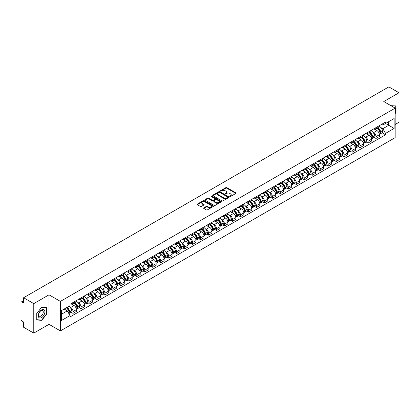 <?xml version="1.0" encoding="UTF-8"?>
<svg xmlns="http://www.w3.org/2000/svg" width="420" height="420" viewBox="0 0 420 420"><rect width="100%" height="100%" fill="white"/><g stroke="black" fill="none" stroke-linecap="round" stroke-linejoin="round"><path stroke-width="0.63" d="M229.845 196.508A0.499 0.289 0 0 0 230.548 196.508L235.877 193.431A0.709 0.41 0 0 0 236.087 193.142A0.709 0.41 0 0 0 235.877 192.853L226.847 187.64A0.709 0.41 0 0 0 225.845 187.64L220.516 190.717A0.499 0.289 0 0 0 221.214 191.121L221.907 190.722A2.268 1.312 0 0 1 225.115 190.722L225.871 191.158A2.268 1.312 0 0 1 226.532 192.087A2.268 1.312 0 0 1 225.871 193.011L225.178 193.41A0.499 0.289 0 0 0 225.881 193.814L226.569 193.415A2.268 1.312 0 0 1 229.782 193.415L230.533 193.851A2.268 1.312 0 0 1 231.2 194.78A2.268 1.312 0 0 1 230.533 195.704L229.845 196.103A0.499 0.289 0 0 0 229.845 196.508L229.845 196.103M203.821 207.853A0.709 0.41 0 0 0 203.611 208.147A0.709 0.41 0 0 0 203.821 208.435L206.357 209.895A0.709 0.41 0 0 0 207.359 209.895L213.276 206.477A0.709 0.41 0 0 0 213.486 206.189A0.709 0.41 0 0 0 213.276 205.9L204.246 200.686A0.709 0.41 0 0 0 203.243 200.686L197.327 204.104A0.709 0.41 0 0 0 197.117 204.393A0.709 0.41 0 0 0 197.327 204.682L200.382 206.451A0.709 0.41 0 0 0 201.39 206.451L203.921 204.986A0.709 0.41 0 0 0 204.131 204.697A0.709 0.41 0 0 0 203.921 204.409L202.403 203.532A1.895 1.097 0 0 1 201.847 202.755A1.895 1.097 0 0 1 203.018 201.747A1.895 1.097 0 0 1 205.086 201.983L211.034 205.417A1.895 1.097 0 0 1 211.585 206.189A1.895 1.097 0 0 1 210.415 207.202A1.895 1.097 0 0 1 208.346 206.966L207.359 206.393A0.709 0.41 0 0 0 206.357 206.393L203.821 207.853L203.821 208.435M60.407 301.397L49.009 294.819L33.779 303.613L23.604 297.738L388.831 86.882L399 92.752L383.77 101.546L395.168 108.124L60.407 301.397L60.407 330.907L395.168 137.634L395.168 108.124M221.954 200.891A0.709 0.41 0 0 0 222.957 200.891L228.879 197.474A0.709 0.41 0 0 0 229.089 197.185A0.709 0.41 0 0 0 228.879 196.891L219.849 191.678A0.709 0.41 0 0 0 218.846 191.678L212.924 195.095A0.709 0.41 0 0 0 212.72 195.384A0.709 0.41 0 0 0 212.924 195.678L221.954 200.891M211.391 196.618A0.499 0.289 0 0 1 211.895 196.686L211.895 196.098L221.078 201.395A0.709 0.41 0 0 1 221.288 201.684A0.709 0.41 0 0 1 221.078 201.978L215.161 205.396A0.709 0.41 0 0 1 214.153 205.396L205.123 200.177L205.123 199.6A0.709 0.41 0 0 0 204.918 199.889A0.709 0.41 0 0 0 205.123 200.177M205.123 199.6L207.659 198.14A0.709 0.41 0 0 1 208.661 198.14L212.326 200.251A0.709 0.41 0 0 0 213.328 200.251L215.009 199.28A0.709 0.41 0 0 0 215.213 198.991A0.709 0.41 0 0 0 215.009 198.702L211.197 196.502A0.499 0.289 0 0 1 211.895 196.098M33.779 303.613L33.779 333.118L23.604 327.248L23.604 322.024L22.024 321.111A1.444 0.835 -120 0 1 21 319.342L21 302.636A1.444 0.835 -120 0 1 21.299 301.975L23.604 300.647M395.168 124.472L399 122.262L399 92.752M33.779 333.118L49.009 324.324L60.407 330.907M23.604 297.738L23.604 302.962L22.024 302.048A1.444 0.835 -120 0 0 21.299 301.975M376 127.601A3.323 1.922 60 0 1 375.312 129.092L378.688 127.145A3.323 1.922 -120 0 0 379.376 125.654M372.797 132.095L373.648 132.589A3.323 1.922 60 0 1 376 136.657L379.376 134.71A3.323 1.922 -120 0 0 377.024 130.641L374.608 129.245M379.376 134.71L379.376 136.511L376 138.458L374.173 137.403M375.312 129.092A3.323 1.922 60 0 1 373.674 128.945M376 136.657L376 138.458M368.03 132.206A3.323 1.922 60 0 1 367.337 133.697L370.713 131.749A3.323 1.922 -120 0 0 371.401 130.258M366.198 142.007L368.03 143.062L371.401 141.115L371.401 139.314A3.323 1.922 -120 0 0 369.049 135.245L366.634 133.849M367.337 133.697A3.323 1.922 60 0 1 365.705 133.544M364.828 136.7L365.678 137.193A3.323 1.922 60 0 1 368.03 141.262L368.03 143.062M360.056 136.804A3.323 1.922 60 0 1 359.368 138.301L362.738 136.353A3.323 1.922 -120 0 0 363.426 134.862M358.229 146.612L360.056 147.667L363.426 145.719L363.426 143.918A3.323 1.922 -120 0 0 361.079 139.844L358.664 138.453M359.368 138.301A3.323 1.922 60 0 1 357.73 138.149M356.853 141.304L357.704 141.792A3.323 1.922 60 0 1 360.056 145.866L360.056 147.667M352.081 141.409A3.323 1.922 60 0 1 351.393 142.905L354.769 140.957A3.323 1.922 -120 0 0 355.457 139.461M350.254 151.21L352.081 152.271L355.457 150.323L355.457 148.523A3.323 1.922 -120 0 0 353.105 144.448L350.69 143.057M351.393 142.905A3.323 1.922 60 0 1 349.755 142.753M348.878 145.908L349.729 146.396A3.323 1.922 60 0 1 352.081 150.47L352.081 152.271M344.111 146.013A3.323 1.922 60 0 1 343.418 147.504L346.794 145.556A3.323 1.922 -120 0 0 347.482 144.065M342.279 155.815L344.111 156.87L347.482 154.922L347.482 153.127A3.323 1.922 -120 0 0 345.13 149.053L342.715 147.656M343.418 147.504A3.323 1.922 60 0 1 341.786 147.357M340.909 150.507L341.759 151.001A3.323 1.922 60 0 1 344.111 155.075L344.111 156.87M336.137 150.617A3.323 1.922 60 0 1 335.449 152.108L338.819 150.16A3.323 1.922 -120 0 0 339.507 148.669M334.31 160.419L336.137 161.474L339.507 159.527L339.507 157.726A3.323 1.922 -120 0 0 337.16 153.657L334.745 152.261M335.449 152.108A3.323 1.922 60 0 1 333.811 151.961M332.934 155.111L333.784 155.605A3.323 1.922 60 0 1 336.137 159.673L336.137 161.474M328.162 155.222A3.323 1.922 60 0 1 327.474 156.713L330.85 154.765A3.323 1.922 -120 0 0 331.538 153.274M326.335 165.023L328.162 166.078L331.538 164.131L331.538 162.33A3.323 1.922 -120 0 0 329.185 158.261L326.77 156.865M327.474 156.713A3.323 1.922 60 0 1 325.836 156.56M324.959 159.716L325.81 160.209A3.323 1.922 60 0 1 328.162 164.278L328.162 166.078M320.192 159.821A3.323 1.922 60 0 1 319.499 161.317L322.875 159.369A3.323 1.922 -120 0 0 323.563 157.873M318.36 169.628L320.192 170.683L323.563 168.735L323.563 166.934A3.323 1.922 -120 0 0 321.211 162.86L318.796 161.469M319.499 161.317A3.323 1.922 60 0 1 317.867 161.165M316.99 164.32L317.84 164.808A3.323 1.922 60 0 1 320.192 168.882L320.192 170.683M312.218 164.425A3.323 1.922 60 0 1 311.53 165.921L314.9 163.973A3.323 1.922 -120 0 0 315.588 162.477M310.391 174.227L312.218 175.287L315.588 173.339L315.588 171.538A3.323 1.922 -120 0 0 313.241 167.465L310.826 166.073M311.53 165.921A3.323 1.922 60 0 1 309.892 165.769M309.015 168.924L309.866 169.412A3.323 1.922 60 0 1 312.218 173.486L312.218 175.287M304.243 169.029A3.323 1.922 60 0 1 303.555 170.52L306.931 168.572A3.323 1.922 -120 0 0 307.619 167.081M302.416 178.831L304.243 179.886L307.619 177.938L307.619 176.143A3.323 1.922 -120 0 0 305.267 172.069L302.852 170.672M303.555 170.52A3.323 1.922 60 0 1 301.917 170.373M301.046 173.523L301.896 174.017A3.323 1.922 60 0 1 304.243 178.091L304.243 179.886M296.273 173.633A3.323 1.922 60 0 1 295.586 175.124L298.956 173.177A3.323 1.922 -120 0 0 299.644 171.685M294.441 183.435L296.273 184.49L299.644 182.542L299.644 180.742A3.323 1.922 -120 0 0 297.292 176.673L294.877 175.277M295.586 175.124A3.323 1.922 60 0 1 293.947 174.977M293.071 178.127L293.921 178.621A3.323 1.922 60 0 1 296.273 182.69L296.273 184.49M288.298 178.238A3.323 1.922 60 0 1 287.611 179.728L290.981 177.781A3.323 1.922 -120 0 0 291.669 176.29M286.471 188.039L288.298 189.095L291.674 187.147L291.674 185.346A3.323 1.922 -120 0 0 289.322 181.277L286.907 179.881M287.611 179.728A3.323 1.922 60 0 1 285.973 179.576M285.096 182.732L285.947 183.22A3.323 1.922 60 0 1 288.298 187.294L288.298 189.095M280.324 182.837A3.323 1.922 60 0 1 279.636 184.333L283.012 182.385A3.323 1.922 -120 0 0 283.7 180.889M278.497 192.644L280.324 193.699L283.7 191.751L283.7 189.95A3.323 1.922 -120 0 0 281.348 185.876L278.933 184.485M279.636 184.333A3.323 1.922 60 0 1 277.998 184.18M277.127 187.336L277.977 187.824A3.323 1.922 60 0 1 280.324 191.898L280.324 193.699M272.354 187.441A3.323 1.922 60 0 1 271.667 188.932L275.037 186.984A3.323 1.922 -120 0 0 275.725 185.493M270.522 197.243L272.354 198.303L275.725 196.355L275.725 194.554A3.323 1.922 -120 0 0 273.373 190.481L270.963 189.089M271.667 188.932A3.323 1.922 60 0 1 270.029 188.785M269.152 191.935L270.002 192.428A3.323 1.922 60 0 1 272.354 196.502L272.354 198.303M264.38 192.045A3.323 1.922 60 0 1 263.692 193.536L267.062 191.588A3.323 1.922 -120 0 0 267.755 190.097M262.553 201.847L264.38 202.902L267.755 200.954L267.755 199.154A3.323 1.922 -120 0 0 265.403 195.085L262.988 193.688M263.692 193.536A3.323 1.922 60 0 1 262.054 193.389M261.177 196.539L262.028 197.033A3.323 1.922 60 0 1 264.38 201.101L264.38 202.902M256.405 196.649A3.323 1.922 60 0 1 255.717 198.14L259.093 196.192A3.323 1.922 -120 0 0 259.781 194.702M254.578 206.451L256.405 207.506L259.781 205.559L259.781 203.758A3.323 1.922 -120 0 0 257.428 199.689L255.014 198.292M255.717 198.14A3.323 1.922 60 0 1 254.079 197.988M253.208 201.143L254.058 201.637A3.323 1.922 60 0 1 256.405 205.706L256.405 207.506M248.435 201.254A3.323 1.922 60 0 1 247.748 202.745L251.118 200.797A3.323 1.922 -120 0 0 251.806 199.306M246.603 211.055L248.435 212.111L251.806 210.163L251.806 208.362A3.323 1.922 -120 0 0 249.454 204.288L247.044 202.897M247.748 202.745A3.323 1.922 60 0 1 246.109 202.592M245.233 205.748L246.083 206.236A3.323 1.922 60 0 1 248.435 210.31L248.435 212.111M240.46 205.853A3.323 1.922 60 0 1 239.773 207.349L243.143 205.401A3.323 1.922 -120 0 0 243.836 203.905M238.634 215.66L240.46 216.715L243.836 214.767L243.836 212.966A3.323 1.922 -120 0 0 241.484 208.892L239.069 207.501M239.773 207.349A3.323 1.922 60 0 1 238.135 207.197M237.258 210.352L238.109 210.84A3.323 1.922 60 0 1 240.46 214.914L240.46 216.715M232.486 210.457A3.323 1.922 60 0 1 231.798 211.948L235.174 210A3.323 1.922 -120 0 0 235.862 208.509M230.659 220.259L232.486 221.314L235.862 219.371L235.862 217.571A3.323 1.922 -120 0 0 233.51 213.497L231.095 212.105M231.798 211.948A3.323 1.922 60 0 1 230.16 211.801M229.289 214.951L230.139 215.444A3.323 1.922 60 0 1 232.486 219.518L232.486 221.314M224.516 215.061A3.323 1.922 60 0 1 223.828 216.552L227.199 214.604A3.323 1.922 -120 0 0 227.887 213.113M222.684 224.863L224.516 225.918L227.887 223.97L227.887 222.169A3.323 1.922 -120 0 0 225.535 218.101L223.125 216.704M223.828 216.552A3.323 1.922 60 0 1 222.191 216.405M221.314 219.555L222.164 220.048A3.323 1.922 60 0 1 224.516 224.117L224.516 225.918M216.541 219.665A3.323 1.922 60 0 1 215.854 221.156L219.224 219.209A3.323 1.922 -120 0 0 219.917 217.718M214.715 229.467L216.541 230.522L219.917 228.575L219.917 226.774A3.323 1.922 -120 0 0 217.565 222.705L215.15 221.309M215.854 221.156A3.323 1.922 60 0 1 214.216 221.004M213.339 224.159L214.19 224.653A3.323 1.922 60 0 1 216.541 228.722L216.541 230.522M208.567 224.264A3.323 1.922 60 0 1 207.879 225.761L211.255 223.813A3.323 1.922 -120 0 0 211.942 222.322M206.74 234.071L208.567 235.127L211.942 233.179L211.942 231.378A3.323 1.922 -120 0 0 209.591 227.304L207.175 225.913M207.879 225.761A3.323 1.922 60 0 1 206.241 225.608M205.37 228.764L206.22 229.252A3.323 1.922 60 0 1 208.567 233.326L208.567 235.127M200.597 228.869A3.323 1.922 60 0 1 199.909 230.365L203.28 228.417A3.323 1.922 -120 0 0 203.968 226.921M198.765 238.67L200.597 239.731L203.968 237.783L203.968 235.982A3.323 1.922 -120 0 0 201.616 231.908L199.206 230.517M199.909 230.365A3.323 1.922 60 0 1 198.272 230.213M197.395 233.368L198.245 233.856A3.323 1.922 60 0 1 200.597 237.93L200.597 239.731M192.623 233.473A3.323 1.922 60 0 1 191.935 234.964L195.305 233.016A3.323 1.922 -120 0 0 195.998 231.525M190.796 243.275L192.623 244.33L195.998 242.382L195.998 240.587A3.323 1.922 -120 0 0 193.646 236.513L191.231 235.116M191.935 234.964A3.323 1.922 60 0 1 190.297 234.817M189.42 237.967L190.271 238.46A3.323 1.922 60 0 1 192.623 242.534L192.623 244.33M184.648 238.077A3.323 1.922 60 0 1 183.96 239.568L187.336 237.62A3.323 1.922 -120 0 0 188.024 236.129M182.821 247.879L184.648 248.934L188.024 246.986L188.024 245.185A3.323 1.922 -120 0 0 185.672 241.117L183.257 239.72M183.96 239.568A3.323 1.922 60 0 1 182.327 239.421M181.451 242.571L182.301 243.065A3.323 1.922 60 0 1 184.648 247.133L184.648 248.934M176.678 242.681A3.323 1.922 60 0 1 175.991 244.172L179.361 242.225A3.323 1.922 -120 0 0 180.049 240.734M174.846 252.483L176.678 253.538L180.049 251.591L180.049 249.79A3.323 1.922 -120 0 0 177.697 245.721L175.287 244.325M175.991 244.172A3.323 1.922 60 0 1 174.353 244.02M173.476 247.175L174.326 247.669A3.323 1.922 60 0 1 176.678 251.738L176.678 253.538M168.703 247.28A3.323 1.922 60 0 1 168.016 248.777L171.386 246.829A3.323 1.922 -120 0 0 172.079 245.333M166.877 257.087L168.703 258.142L172.079 256.195L172.079 254.394A3.323 1.922 -120 0 0 169.727 250.32L167.312 248.929M168.016 248.777A3.323 1.922 60 0 1 166.378 248.624M165.501 251.78L166.352 252.268A3.323 1.922 60 0 1 168.703 256.342L168.703 258.142M160.729 251.885A3.323 1.922 60 0 1 160.041 253.381L163.417 251.433A3.323 1.922 -120 0 0 164.105 249.937M158.902 261.686L160.729 262.747L164.105 260.799L164.105 258.998A3.323 1.922 -120 0 0 161.753 254.924L159.338 253.533M160.041 253.381A3.323 1.922 60 0 1 158.408 253.228M157.531 256.384L158.382 256.872A3.323 1.922 60 0 1 160.729 260.946L160.729 262.747M152.759 256.489A3.323 1.922 60 0 1 152.072 257.98L155.442 256.032A3.323 1.922 -120 0 0 156.13 254.541M150.927 266.291L152.759 267.346L156.13 265.398L156.13 263.603A3.323 1.922 -120 0 0 153.783 259.529L151.368 258.132M152.072 257.98A3.323 1.922 60 0 1 150.434 257.833M149.557 260.983L150.407 261.476A3.323 1.922 60 0 1 152.759 265.55L152.759 267.346M144.784 261.093A3.323 1.922 60 0 1 144.097 262.584L147.467 260.636A3.323 1.922 -120 0 0 148.16 259.145M142.958 270.895L144.784 271.95L148.16 270.002L148.16 268.202A3.323 1.922 -120 0 0 145.808 264.133L143.393 262.736M144.097 262.584A3.323 1.922 60 0 1 142.459 262.437M141.582 265.587L142.433 266.081A3.323 1.922 60 0 1 144.784 270.149L144.784 271.95M136.81 265.697A3.323 1.922 60 0 1 136.122 267.188L139.498 265.24A3.323 1.922 -120 0 0 140.185 263.75M134.983 275.499L136.81 276.554L140.185 274.606L140.185 272.806A3.323 1.922 -120 0 0 137.834 268.737L135.418 267.341M136.122 267.188A3.323 1.922 60 0 1 134.489 267.036M133.613 270.191L134.463 270.68A3.323 1.922 60 0 1 136.81 274.754L136.81 276.554M128.84 270.296A3.323 1.922 60 0 1 128.153 271.793L131.523 269.845A3.323 1.922 -120 0 0 132.211 268.349M127.008 280.103L128.84 281.159L132.211 279.211L132.211 277.41A3.323 1.922 -120 0 0 129.864 273.336L127.449 271.945M128.153 271.793A3.323 1.922 60 0 1 126.514 271.64M125.638 274.796L126.488 275.284A3.323 1.922 60 0 1 128.84 279.358L128.84 281.159M120.866 274.901A3.323 1.922 60 0 1 120.178 276.392L123.554 274.449A3.323 1.922 -120 0 0 124.241 272.953M119.039 284.702L120.866 285.763L124.241 283.815L124.241 282.014A3.323 1.922 -120 0 0 121.889 277.94L119.474 276.549M120.178 276.392A3.323 1.922 60 0 1 118.54 276.244M117.663 279.4L118.514 279.888A3.323 1.922 60 0 1 120.866 283.962L120.866 285.763M112.891 279.505A3.323 1.922 60 0 1 112.203 280.996L115.579 279.048A3.323 1.922 -120 0 0 116.267 277.557M111.064 289.306L112.896 290.362L116.267 288.414L116.267 286.619A3.323 1.922 -120 0 0 113.915 282.544L111.499 281.148M112.203 280.996A3.323 1.922 60 0 1 110.57 280.849M109.694 283.999L110.544 284.492A3.323 1.922 60 0 1 112.896 288.561L112.896 290.362M104.921 284.109A3.323 1.922 60 0 1 104.234 285.6L107.604 283.652A3.323 1.922 -120 0 0 108.292 282.161M103.089 293.911L104.921 294.966L108.292 293.018L108.292 291.218A3.323 1.922 -120 0 0 105.945 287.149L103.53 285.752M104.234 285.6A3.323 1.922 60 0 1 102.596 285.448M101.719 288.603L102.569 289.096A3.323 1.922 60 0 1 104.921 293.165L104.921 294.966M96.947 288.713A3.323 1.922 60 0 1 96.259 290.204L99.635 288.256A3.323 1.922 -120 0 0 100.322 286.766M95.12 298.515L96.947 299.57L100.322 297.623L100.322 295.822A3.323 1.922 -120 0 0 97.97 291.748L95.555 290.356M96.259 290.204A3.323 1.922 60 0 1 94.621 290.052M93.744 293.207L94.595 293.695A3.323 1.922 60 0 1 96.947 297.769L96.947 299.57M88.977 293.312A3.323 1.922 60 0 1 88.284 294.808L91.66 292.861A3.323 1.922 -120 0 0 92.348 291.365M87.145 303.119L88.977 304.175L92.348 302.227L92.348 300.426A3.323 1.922 -120 0 0 89.995 296.352L87.581 294.961M88.284 294.808A3.323 1.922 60 0 1 86.651 294.656M85.775 297.812L86.625 298.3A3.323 1.922 60 0 1 88.977 302.374L88.977 304.175M81.002 297.917A3.323 1.922 60 0 1 80.314 299.407L83.685 297.46A3.323 1.922 -120 0 0 84.373 295.969M79.17 307.718L81.002 308.774L84.373 306.831L84.373 305.03A3.323 1.922 -120 0 0 82.026 300.956L79.611 299.565M80.314 299.407A3.323 1.922 60 0 1 78.677 299.26M77.8 302.411L78.65 302.904A3.323 1.922 60 0 1 81.002 306.978L81.002 308.774M73.028 302.521A3.323 1.922 60 0 1 72.34 304.012L75.716 302.064A3.323 1.922 -120 0 0 76.403 300.573M71.201 312.322L73.028 313.378L76.403 311.43L76.403 309.629A3.323 1.922 -120 0 0 74.051 305.56L71.636 304.164M72.34 304.012A3.323 1.922 60 0 1 70.702 303.865M69.825 307.015L70.675 307.508A3.323 1.922 60 0 1 73.028 311.577L73.028 313.378M381.649 124.341L382.851 125.034L394.144 118.514L388.726 121.642L388.726 125.302L382.851 128.693L380.772 127.491M61.425 314.265L67.305 310.873L70.014 315.562L61.425 320.518L61.425 310.606L70.014 305.65L70.014 304.258L385.56 122.084L385.56 123.47L394.144 128.425L385.56 133.387L382.851 128.693M394.144 118.514L394.144 128.425M70.014 315.562L70.014 316.948L385.56 134.773L385.56 133.387M395.168 113.568L396.013 112.518L396.013 105.945L390.936 105.683L395.756 106.076L395.756 112.45L395.168 113.18M49.009 294.819L49.009 324.324M36.766 319.93L41.701 320.366L46.63 314.233L46.63 307.655L41.701 307.214L36.766 313.352L36.766 319.93M67.305 310.873L64.134 309.041M382.142 132.799L385.56 134.773M41.176 320.066L41.701 320.366M230.044 196.581L230.533 196.297A2.268 1.312 0 0 0 231.2 195.368L231.2 194.78M226.532 192.087L226.532 192.675A2.268 1.312 0 0 1 225.871 193.599L225.377 193.888M235.867 193.436L226.847 188.228A0.709 0.41 0 0 0 225.845 188.228L220.71 191.189M228.879 196.891L228.879 197.474L219.849 192.271A0.709 0.41 0 0 0 218.846 192.271L212.935 195.683M227.624 197.384A0.499 0.289 0 0 0 227.624 196.98L219.697 192.402A0.499 0.289 0 0 0 218.999 192.402L218.269 192.822A2.268 1.312 0 0 0 217.602 193.751A2.268 1.312 0 0 0 218.269 194.675L223.687 197.804A2.268 1.312 0 0 0 226.9 197.804L227.624 197.384L227.624 197.978A0.499 0.289 0 0 0 227.771 197.773L227.771 197.185M217.602 193.751L217.602 194.339A2.268 1.312 0 0 0 218.269 195.269L218.269 194.675M227.624 197.978L226.9 198.398A2.268 1.312 0 0 1 223.687 198.398L218.269 195.269M205.133 200.188L207.659 198.728L207.659 198.14M215.213 198.991L215.213 199.584A0.709 0.41 0 0 1 215.009 199.873L213.328 200.844A0.709 0.41 0 0 1 212.326 200.844L208.661 198.728A0.709 0.41 0 0 0 207.659 198.728M211.895 196.686L221.067 201.983M216.122 202.445A1.895 1.097 0 0 0 218.19 202.681A1.895 1.097 0 0 0 219.366 201.673A1.895 1.097 0 0 0 218.809 200.897L216.715 199.689A0.709 0.41 0 0 0 215.712 199.689L214.032 200.66A0.709 0.41 0 0 0 213.822 200.949A0.709 0.41 0 0 0 214.032 201.238L216.122 202.445L216.122 203.039A1.895 1.097 0 0 0 218.19 203.275A1.895 1.097 0 0 0 219.366 202.262L219.366 201.673M213.822 200.949L213.822 201.537A0.709 0.41 0 0 0 214.032 201.826L214.032 201.238M216.122 203.039L214.032 201.826M211.585 206.189L211.585 206.782A1.895 1.097 0 0 1 210.415 207.79A1.895 1.097 0 0 1 208.346 207.553L207.359 206.981A0.709 0.41 0 0 0 206.357 206.981L203.831 208.441M201.847 202.755L201.847 203.348A1.895 1.097 0 0 0 202.403 204.12L202.403 203.532M203.921 204.409L203.921 204.986L202.403 204.12M213.266 206.483L204.246 201.275A0.709 0.41 0 0 0 203.243 201.275L197.332 204.687M377.255 127.969A4.552 2.63 60 0 1 377.281 127.985A4.552 2.63 60 0 1 380.273 132.069L380.3 132.163A0.887 0.509 60 0 1 380.163 132.862A0.887 0.509 60 0 1 380.142 132.872M377.055 128.084A5.492 3.171 60 0 1 380.074 132.62L380.1 132.715A1.827 1.055 60 0 1 379.817 134.148L379.36 134.41M380.126 133.744A1.827 1.055 -120 0 0 380.63 133.675A1.827 1.055 -120 0 0 380.919 132.242L380.893 132.148A5.492 3.171 -120 0 0 377.874 127.612M379.307 126.236A5.492 3.171 60 0 1 382.756 131.072L382.788 131.166A1.827 1.055 60 0 1 382.499 132.599L380.63 133.675M375.181 129.155A5.492 3.171 60 0 1 376.331 130.242M379.003 130.247L379.701 130.651M395.441 105.892L395.756 106.076M44.473 310.154A4.699 2.714 120 0 0 39.937 311.372A4.699 2.714 120 0 0 38.719 317.31A4.699 2.714 120 0 0 43.26 316.097A4.699 2.714 120 0 0 44.473 310.154M42.961 310.931A3.218 1.859 120 0 0 42.599 310.601A3.218 1.859 120 0 0 39.606 312.102A3.218 1.859 120 0 0 39.023 315.835A3.218 1.859 120 0 0 39.386 316.171A3.218 1.859 120 0 0 42.378 314.669A3.218 1.859 120 0 0 42.961 310.931M41.596 320.103L36.818 319.678L36.818 313.304L41.596 307.361L46.373 307.786L46.373 314.16L41.596 320.103M46.058 307.608L46.373 307.786M369.285 132.573A4.552 2.63 60 0 1 369.306 132.589A4.552 2.63 60 0 1 372.304 136.673L372.33 136.768A0.887 0.509 60 0 1 372.188 137.461A0.887 0.509 60 0 1 372.167 137.471M369.086 132.689A5.492 3.171 60 0 1 372.104 137.219L372.131 137.314A1.827 1.055 60 0 1 371.842 138.747L371.385 139.01M372.151 138.348A1.827 1.055 -120 0 0 372.661 138.275A1.827 1.055 -120 0 0 372.95 136.847L372.918 136.752A5.492 3.171 -120 0 0 369.899 132.216M371.332 130.84A5.492 3.171 60 0 1 374.787 135.671L374.813 135.765A1.827 1.055 60 0 1 374.524 137.198L372.661 138.275M367.211 133.76A5.492 3.171 60 0 1 368.356 134.841M371.028 134.852L371.726 135.256M361.31 137.177A4.552 2.63 60 0 1 361.331 137.193A4.552 2.63 60 0 1 364.329 141.278L364.355 141.372A0.887 0.509 60 0 1 364.214 142.065A0.887 0.509 60 0 1 364.198 142.076M361.111 137.293A5.492 3.171 60 0 1 364.13 141.823L364.156 141.918A1.827 1.055 60 0 1 363.867 143.351L363.416 143.614M364.182 142.947A1.827 1.055 -120 0 0 364.686 142.879A1.827 1.055 -120 0 0 364.975 141.446L364.949 141.351A5.492 3.171 -120 0 0 361.93 136.82M363.358 135.445A5.492 3.171 60 0 1 366.812 140.275L366.839 140.369A1.827 1.055 60 0 1 366.55 141.803L364.686 142.879M359.237 138.364A5.492 3.171 60 0 1 360.386 139.445M363.053 139.456L363.757 139.86M353.336 141.781A4.552 2.63 60 0 1 353.362 141.792A4.552 2.63 60 0 1 356.354 145.882L356.381 145.976A0.887 0.509 60 0 1 356.244 146.669A0.887 0.509 60 0 1 356.223 146.68M353.136 141.897A5.492 3.171 60 0 1 356.155 146.428L356.181 146.522A1.827 1.055 60 0 1 355.897 147.956L355.441 148.218M356.207 147.551A1.827 1.055 -120 0 0 356.711 147.483A1.827 1.055 -120 0 0 357 146.05L356.974 145.955A5.492 3.171 -120 0 0 353.955 141.424M355.388 140.044A5.492 3.171 60 0 1 358.838 144.879L358.869 144.974A1.827 1.055 60 0 1 358.58 146.407L356.711 147.483M351.262 142.968A5.492 3.171 60 0 1 352.411 144.049M355.084 144.055L355.782 144.459M345.366 146.386A4.552 2.63 60 0 1 345.387 146.396A4.552 2.63 60 0 1 348.385 150.481L348.411 150.575A0.887 0.509 60 0 1 348.269 151.274A0.887 0.509 60 0 1 348.248 151.284M345.167 146.501A5.492 3.171 60 0 1 348.185 151.032L348.212 151.127A1.827 1.055 60 0 1 347.923 152.56L347.466 152.822M348.233 152.155A1.827 1.055 -120 0 0 348.742 152.087A1.827 1.055 -120 0 0 349.031 150.654L348.999 150.559A5.492 3.171 -120 0 0 345.98 146.029M347.413 144.648A5.492 3.171 60 0 1 350.868 149.483L350.894 149.578A1.827 1.055 60 0 1 350.606 151.011L348.742 152.087M343.292 147.572A5.492 3.171 60 0 1 344.437 148.654M347.109 148.659L347.807 149.063M337.391 150.985A4.552 2.63 60 0 1 337.412 151.001A4.552 2.63 60 0 1 340.41 155.085L340.436 155.179A0.887 0.509 60 0 1 340.3 155.878A0.887 0.509 60 0 1 340.279 155.888M337.192 151.1A5.492 3.171 60 0 1 340.211 155.636L340.237 155.731A1.827 1.055 60 0 1 339.948 157.164L339.497 157.421M340.263 156.76A1.827 1.055 -120 0 0 340.767 156.691A1.827 1.055 -120 0 0 341.056 155.258L341.03 155.164A5.492 3.171 -120 0 0 338.011 150.628M339.439 149.252A5.492 3.171 60 0 1 342.893 154.088L342.919 154.182A1.827 1.055 60 0 1 342.631 155.61L340.767 156.691M335.318 152.171A5.492 3.171 60 0 1 336.467 153.258M339.134 153.263L339.838 153.667M329.417 155.589A4.552 2.63 60 0 1 329.443 155.605A4.552 2.63 60 0 1 332.435 159.689L332.462 159.784A0.887 0.509 60 0 1 332.325 160.477A0.887 0.509 60 0 1 332.304 160.487M329.217 155.704A5.492 3.171 60 0 1 332.236 160.235L332.262 160.33A1.827 1.055 60 0 1 331.979 161.763L331.522 162.026M332.288 161.359A1.827 1.055 -120 0 0 332.792 161.291A1.827 1.055 -120 0 0 333.081 159.857L333.055 159.763A5.492 3.171 -120 0 0 330.036 155.232M331.469 153.857A5.492 3.171 60 0 1 334.919 158.686L334.95 158.781A1.827 1.055 60 0 1 334.661 160.214L332.792 161.291M327.343 156.776A5.492 3.171 60 0 1 328.493 157.857M331.165 157.868L331.863 158.272M321.447 160.193A4.552 2.63 60 0 1 321.468 160.209A4.552 2.63 60 0 1 324.466 164.293L324.492 164.388A0.887 0.509 60 0 1 324.35 165.081A0.887 0.509 60 0 1 324.329 165.091M321.248 160.309A5.492 3.171 60 0 1 324.266 164.84L324.293 164.934A1.827 1.055 60 0 1 324.004 166.367L323.547 166.63M324.314 165.963A1.827 1.055 -120 0 0 324.823 165.895A1.827 1.055 -120 0 0 325.112 164.462L325.08 164.367A5.492 3.171 -120 0 0 322.061 159.836M323.494 158.461A5.492 3.171 60 0 1 326.949 163.291L326.975 163.385A1.827 1.055 60 0 1 326.687 164.819L324.823 165.895M319.373 161.38A5.492 3.171 60 0 1 320.518 162.461M323.19 162.472L323.888 162.876M313.472 164.797A4.552 2.63 60 0 1 313.493 164.808A4.552 2.63 60 0 1 316.491 168.898L316.517 168.992A0.887 0.509 60 0 1 316.381 169.685A0.887 0.509 60 0 1 316.36 169.696M313.273 164.913A5.492 3.171 60 0 1 316.292 169.444L316.318 169.538A1.827 1.055 60 0 1 316.029 170.972L315.578 171.234M316.344 170.567A1.827 1.055 -120 0 0 316.848 170.499A1.827 1.055 -120 0 0 317.137 169.066L317.111 168.971A5.492 3.171 -120 0 0 314.092 164.441M315.52 163.06A5.492 3.171 60 0 1 318.974 167.895L319 167.99A1.827 1.055 60 0 1 318.712 169.423L316.848 170.499M311.399 165.984A5.492 3.171 60 0 1 312.548 167.066M315.215 167.071L315.919 167.475M305.498 169.402A4.552 2.63 60 0 1 305.524 169.412A4.552 2.63 60 0 1 308.516 173.497L308.548 173.591A0.887 0.509 60 0 1 308.406 174.29A0.887 0.509 60 0 1 308.385 174.3M305.298 169.512A5.492 3.171 60 0 1 308.317 174.048L308.348 174.143A1.827 1.055 60 0 1 308.06 175.576L307.603 175.838M308.369 175.172A1.827 1.055 -120 0 0 308.873 175.103A1.827 1.055 -120 0 0 309.162 173.67L309.136 173.576A5.492 3.171 -120 0 0 306.117 169.045M307.55 167.664A5.492 3.171 60 0 1 311 172.499L311.031 172.594A1.827 1.055 60 0 1 310.742 174.027L308.873 175.103M303.429 170.583A5.492 3.171 60 0 1 304.574 171.67M307.246 171.675L307.944 172.079M297.528 174.001A4.552 2.63 60 0 1 297.549 174.017A4.552 2.63 60 0 1 300.547 178.101L300.573 178.196A0.887 0.509 60 0 1 300.431 178.894A0.887 0.509 60 0 1 300.41 178.904M297.329 174.116A5.492 3.171 60 0 1 300.347 178.652L300.373 178.747A1.827 1.055 60 0 1 300.085 180.18L299.633 180.437M300.394 179.776A1.827 1.055 -120 0 0 300.904 179.708A1.827 1.055 -120 0 0 301.193 178.274L301.161 178.18A5.492 3.171 -120 0 0 298.142 173.644M299.576 172.268A5.492 3.171 60 0 1 303.03 177.103L303.056 177.193A1.827 1.055 60 0 1 302.768 178.626L300.904 179.708M295.454 175.187A5.492 3.171 60 0 1 296.599 176.274M299.271 176.279L299.969 176.684M289.553 178.605A4.552 2.63 60 0 1 289.574 178.621A4.552 2.63 60 0 1 292.572 182.705L292.598 182.8A0.887 0.509 60 0 1 292.462 183.493A0.887 0.509 60 0 1 292.441 183.503M289.354 178.721A5.492 3.171 60 0 1 292.373 183.251L292.399 183.346A1.827 1.055 60 0 1 292.11 184.779L291.659 185.041M292.425 184.375A1.827 1.055 -120 0 0 292.929 184.306A1.827 1.055 -120 0 0 293.218 182.873L293.192 182.779A5.492 3.171 -120 0 0 290.173 178.248M291.601 176.873A5.492 3.171 60 0 1 295.055 181.703L295.082 181.797A1.827 1.055 60 0 1 294.793 183.23L292.929 184.306M287.48 179.791A5.492 3.171 60 0 1 288.629 180.873M291.296 180.884L292 181.288M281.579 183.209A4.552 2.63 60 0 1 281.605 183.22A4.552 2.63 60 0 1 284.597 187.309L284.629 187.404A0.887 0.509 60 0 1 284.487 188.097A0.887 0.509 60 0 1 284.466 188.108M281.379 183.325A5.492 3.171 60 0 1 284.398 187.856L284.429 187.95A1.827 1.055 60 0 1 284.141 189.383L283.684 189.646M284.45 188.979A1.827 1.055 -120 0 0 284.954 188.911A1.827 1.055 -120 0 0 285.243 187.478L285.217 187.383A5.492 3.171 -120 0 0 282.198 182.852M283.631 181.477A5.492 3.171 60 0 1 287.086 186.307L287.112 186.401A1.827 1.055 60 0 1 286.823 187.834L284.954 188.911M279.51 184.396A5.492 3.171 60 0 1 280.655 185.477M283.327 185.488L284.025 185.892M273.609 187.814A4.552 2.63 60 0 1 273.63 187.824A4.552 2.63 60 0 1 276.628 191.914L276.654 192.008A0.887 0.509 60 0 1 276.512 192.701A0.887 0.509 60 0 1 276.491 192.712M273.409 187.929A5.492 3.171 60 0 1 276.428 192.46L276.455 192.554A1.827 1.055 60 0 1 276.166 193.988L275.714 194.25M276.476 193.583A1.827 1.055 -120 0 0 276.985 193.515A1.827 1.055 -120 0 0 277.274 192.082L277.247 191.987A5.492 3.171 -120 0 0 274.229 187.457M275.656 186.076A5.492 3.171 60 0 1 279.111 190.911L279.137 191.006A1.827 1.055 60 0 1 278.849 192.439L276.985 193.515M271.535 189A5.492 3.171 60 0 1 272.68 190.082M275.352 190.087L276.056 190.491M265.634 192.418A4.552 2.63 60 0 1 265.655 192.428A4.552 2.63 60 0 1 268.653 196.513L268.679 196.607A0.887 0.509 60 0 1 268.543 197.305A0.887 0.509 60 0 1 268.522 197.316M265.435 192.528A5.492 3.171 60 0 1 268.454 197.064L268.48 197.159A1.827 1.055 60 0 1 268.191 198.592L267.74 198.854M268.506 198.188A1.827 1.055 -120 0 0 269.01 198.119A1.827 1.055 -120 0 0 269.299 196.686L269.272 196.591A5.492 3.171 -120 0 0 266.254 192.061M267.682 190.68A5.492 3.171 60 0 1 271.136 195.515L271.163 195.61A1.827 1.055 60 0 1 270.874 197.043L269.01 198.119M263.56 193.599A5.492 3.171 60 0 1 264.71 194.686M267.377 194.691L268.081 195.095M257.659 197.017A4.552 2.63 60 0 1 257.686 197.033A4.552 2.63 60 0 1 260.678 201.117L260.71 201.212A0.887 0.509 60 0 1 260.568 201.91A0.887 0.509 60 0 1 260.547 201.92M257.46 197.132A5.492 3.171 60 0 1 260.479 201.668L260.51 201.763A1.827 1.055 60 0 1 260.222 203.191L259.765 203.453M260.531 202.792A1.827 1.055 -120 0 0 261.035 202.724A1.827 1.055 -120 0 0 261.324 201.29L261.298 201.196A5.492 3.171 -120 0 0 258.279 196.66M259.712 195.284A5.492 3.171 60 0 1 263.167 200.114L263.193 200.209A1.827 1.055 60 0 1 262.904 201.642L261.035 202.724M255.591 198.203A5.492 3.171 60 0 1 256.736 199.285M259.408 199.295L260.106 199.7M249.69 201.621A4.552 2.63 60 0 1 249.711 201.637A4.552 2.63 60 0 1 252.709 205.721L252.735 205.816A0.887 0.509 60 0 1 252.593 206.509A0.887 0.509 60 0 1 252.572 206.519M249.491 201.737A5.492 3.171 60 0 1 252.509 206.267L252.536 206.362A1.827 1.055 60 0 1 252.247 207.795L251.795 208.058M252.556 207.391A1.827 1.055 -120 0 0 253.066 207.322A1.827 1.055 -120 0 0 253.355 205.889L253.328 205.795A5.492 3.171 -120 0 0 250.309 201.264M251.738 199.889A5.492 3.171 60 0 1 255.192 204.719L255.218 204.813A1.827 1.055 60 0 1 254.929 206.246L253.066 207.322M247.616 202.808A5.492 3.171 60 0 1 248.761 203.889M251.433 203.9L252.137 204.304M241.715 206.225A4.552 2.63 60 0 1 241.736 206.236A4.552 2.63 60 0 1 244.734 210.326L244.76 210.42A0.887 0.509 60 0 1 244.624 211.113A0.887 0.509 60 0 1 244.603 211.124M241.516 206.341A5.492 3.171 60 0 1 244.535 210.872L244.561 210.966A1.827 1.055 60 0 1 244.272 212.399L243.821 212.662M244.587 211.995A1.827 1.055 -120 0 0 245.091 211.927A1.827 1.055 -120 0 0 245.38 210.494L245.353 210.399A5.492 3.171 -120 0 0 242.335 205.868M243.763 204.493A5.492 3.171 60 0 1 247.217 209.323L247.244 209.417A1.827 1.055 60 0 1 246.955 210.851L245.091 211.927M239.642 207.412A5.492 3.171 60 0 1 240.791 208.493M243.458 208.499L244.162 208.903M233.741 210.829A4.552 2.63 60 0 1 233.767 210.84A4.552 2.63 60 0 1 236.759 214.93L236.791 215.019A0.887 0.509 60 0 1 236.649 215.717A0.887 0.509 60 0 1 236.628 215.728M233.541 210.945A5.492 3.171 60 0 1 236.56 215.476L236.591 215.57A1.827 1.055 60 0 1 236.303 217.004L235.846 217.266M236.612 216.599A1.827 1.055 -120 0 0 237.116 216.531A1.827 1.055 -120 0 0 237.405 215.098L237.379 215.003A5.492 3.171 -120 0 0 234.36 210.472M235.793 209.092A5.492 3.171 60 0 1 239.248 213.927L239.274 214.022A1.827 1.055 60 0 1 238.985 215.455L237.116 216.531M231.672 212.016A5.492 3.171 60 0 1 232.816 213.097M235.489 213.103L236.187 213.507M225.771 215.428A4.552 2.63 60 0 1 225.792 215.444A4.552 2.63 60 0 1 228.79 219.529L228.816 219.623A0.887 0.509 60 0 1 228.674 220.322A0.887 0.509 60 0 1 228.653 220.332M225.572 215.544A5.492 3.171 60 0 1 228.59 220.08L228.617 220.174A1.827 1.055 60 0 1 228.328 221.608L227.876 221.87M228.638 221.203A1.827 1.055 -120 0 0 229.147 221.135A1.827 1.055 -120 0 0 229.435 219.702L229.409 219.608A5.492 3.171 -120 0 0 226.391 215.072M227.819 213.696A5.492 3.171 60 0 1 231.273 218.531L231.299 218.626A1.827 1.055 60 0 1 231.011 220.059L229.147 221.135M223.697 216.615A5.492 3.171 60 0 1 224.842 217.702M227.514 217.707L228.218 218.111M217.796 220.033A4.552 2.63 60 0 1 217.817 220.048A4.552 2.63 60 0 1 220.815 224.133L220.841 224.228A0.887 0.509 60 0 1 220.705 224.921A0.887 0.509 60 0 1 220.684 224.931M217.597 220.148A5.492 3.171 60 0 1 220.616 224.679L220.642 224.774A1.827 1.055 60 0 1 220.353 226.207L219.902 226.469M220.668 225.808A1.827 1.055 -120 0 0 221.172 225.734A1.827 1.055 -120 0 0 221.461 224.306L221.434 224.212A5.492 3.171 -120 0 0 218.416 219.676M219.844 218.3A5.492 3.171 60 0 1 223.298 223.13L223.325 223.225A1.827 1.055 60 0 1 223.036 224.658L221.172 225.734M215.722 221.219A5.492 3.171 60 0 1 216.872 222.301M219.539 222.311L220.243 222.716M209.822 224.637A4.552 2.63 60 0 1 209.848 224.653A4.552 2.63 60 0 1 212.84 228.737L212.872 228.832A0.887 0.509 60 0 1 212.73 229.525A0.887 0.509 60 0 1 212.709 229.535M209.622 224.753A5.492 3.171 60 0 1 212.641 229.283L212.672 229.378A1.827 1.055 60 0 1 212.384 230.811L211.927 231.073M212.693 230.407A1.827 1.055 -120 0 0 213.197 230.339A1.827 1.055 -120 0 0 213.486 228.905L213.46 228.811A5.492 3.171 -120 0 0 210.441 224.28M211.874 222.905A5.492 3.171 60 0 1 215.329 227.734L215.355 227.829A1.827 1.055 60 0 1 215.066 229.262L213.197 230.339M207.753 225.823A5.492 3.171 60 0 1 208.898 226.905M211.57 226.916L212.268 227.32M201.852 229.241A4.552 2.63 60 0 1 201.873 229.252A4.552 2.63 60 0 1 204.871 233.341L204.897 233.436A0.887 0.509 60 0 1 204.755 234.129A0.887 0.509 60 0 1 204.734 234.14M201.653 229.357A5.492 3.171 60 0 1 204.671 233.888L204.697 233.982A1.827 1.055 60 0 1 204.409 235.415L203.957 235.678M204.719 235.011A1.827 1.055 -120 0 0 205.228 234.943A1.827 1.055 -120 0 0 205.517 233.51L205.49 233.415A5.492 3.171 -120 0 0 202.472 228.884M203.9 227.504A5.492 3.171 60 0 1 207.354 232.339L207.38 232.433A1.827 1.055 60 0 1 207.091 233.867L205.228 234.943M199.778 230.428A5.492 3.171 60 0 1 200.923 231.509M203.595 231.515L204.298 231.919M193.877 233.846A4.552 2.63 60 0 1 193.898 233.856A4.552 2.63 60 0 1 196.896 237.941L196.922 238.035A0.887 0.509 60 0 1 196.786 238.733A0.887 0.509 60 0 1 196.765 238.744M193.678 233.961A5.492 3.171 60 0 1 196.697 238.492L196.723 238.586A1.827 1.055 60 0 1 196.434 240.02L195.983 240.282M196.749 239.615A1.827 1.055 -120 0 0 197.253 239.547A1.827 1.055 -120 0 0 197.542 238.114L197.516 238.019A5.492 3.171 -120 0 0 194.497 233.489M195.925 232.108A5.492 3.171 60 0 1 199.379 236.943L199.406 237.038A1.827 1.055 60 0 1 199.117 238.471L197.253 239.547M191.803 235.032A5.492 3.171 60 0 1 192.953 236.114M195.626 236.119L196.324 236.523M185.903 238.445A4.552 2.63 60 0 1 185.929 238.46A4.552 2.63 60 0 1 188.927 242.545L188.953 242.639A0.887 0.509 60 0 1 188.811 243.338A0.887 0.509 60 0 1 188.79 243.348M185.708 238.56A5.492 3.171 60 0 1 188.727 243.096L188.753 243.191A1.827 1.055 60 0 1 188.465 244.624L188.008 244.881M188.774 244.22A1.827 1.055 -120 0 0 189.278 244.151A1.827 1.055 -120 0 0 189.567 242.718L189.541 242.624A5.492 3.171 -120 0 0 186.522 238.088M187.955 236.712A5.492 3.171 60 0 1 191.41 241.547L191.436 241.642A1.827 1.055 60 0 1 191.147 243.07L189.278 244.151M183.834 239.631A5.492 3.171 60 0 1 184.978 240.718M187.651 240.723L188.349 241.127M177.933 243.049A4.552 2.63 60 0 1 177.954 243.065A4.552 2.63 60 0 1 180.952 247.149L180.978 247.244A0.887 0.509 60 0 1 180.836 247.936A0.887 0.509 60 0 1 180.821 247.947M177.734 243.164A5.492 3.171 60 0 1 180.752 247.695L180.779 247.79A1.827 1.055 60 0 1 180.49 249.223L180.038 249.485M180.805 248.819A1.827 1.055 -120 0 0 181.309 248.75A1.827 1.055 -120 0 0 181.597 247.317L181.571 247.222A5.492 3.171 -120 0 0 178.553 242.692M179.981 241.316A5.492 3.171 60 0 1 183.435 246.146L183.461 246.241A1.827 1.055 60 0 1 183.172 247.674L181.309 248.75M175.859 244.235A5.492 3.171 60 0 1 177.004 245.317M179.676 245.327L180.38 245.732M169.958 247.653A4.552 2.63 60 0 1 169.984 247.669A4.552 2.63 60 0 1 172.977 251.753L173.003 251.848A0.887 0.509 60 0 1 172.867 252.541A0.887 0.509 60 0 1 172.846 252.551M169.759 247.769A5.492 3.171 60 0 1 172.778 252.299L172.804 252.394A1.827 1.055 60 0 1 172.515 253.827L172.064 254.09M172.83 253.423A1.827 1.055 -120 0 0 173.334 253.355A1.827 1.055 -120 0 0 173.623 251.921L173.597 251.827A5.492 3.171 -120 0 0 170.578 247.296M172.006 245.921A5.492 3.171 60 0 1 175.46 250.751L175.487 250.845A1.827 1.055 60 0 1 175.198 252.278L173.334 253.355M167.885 248.84A5.492 3.171 60 0 1 169.034 249.921M171.707 249.931L172.405 250.336M161.984 252.257A4.552 2.63 60 0 1 162.01 252.268A4.552 2.63 60 0 1 165.008 256.358L165.034 256.452A0.887 0.509 60 0 1 164.892 257.145A0.887 0.509 60 0 1 164.871 257.156M161.789 252.373A5.492 3.171 60 0 1 164.808 256.904L164.834 256.998A1.827 1.055 60 0 1 164.546 258.431L164.089 258.694M164.855 258.027A1.827 1.055 -120 0 0 165.365 257.959A1.827 1.055 -120 0 0 165.648 256.526L165.622 256.431A5.492 3.171 -120 0 0 162.603 251.9M164.036 250.52A5.492 3.171 60 0 1 167.491 255.355L167.517 255.449A1.827 1.055 60 0 1 167.228 256.882L165.365 257.959M159.915 253.444A5.492 3.171 60 0 1 161.059 254.525M163.732 254.531L164.43 254.935M154.014 256.861A4.552 2.63 60 0 1 154.035 256.872A4.552 2.63 60 0 1 157.033 260.957L157.059 261.051A0.887 0.509 60 0 1 156.917 261.749A0.887 0.509 60 0 1 156.902 261.76M153.815 256.972A5.492 3.171 60 0 1 156.833 261.508L156.859 261.602A1.827 1.055 60 0 1 156.571 263.036L156.119 263.298M156.886 262.631A1.827 1.055 -120 0 0 157.39 262.563A1.827 1.055 -120 0 0 157.678 261.13L157.652 261.035A5.492 3.171 -120 0 0 154.634 256.505M156.061 255.124A5.492 3.171 60 0 1 159.516 259.959L159.542 260.053A1.827 1.055 60 0 1 159.254 261.487L157.39 262.563M151.94 258.043A5.492 3.171 60 0 1 153.09 259.13M155.757 259.135L156.46 259.539M146.039 261.461A4.552 2.63 60 0 1 146.066 261.476A4.552 2.63 60 0 1 149.058 265.561L149.084 265.655A0.887 0.509 60 0 1 148.948 266.353A0.887 0.509 60 0 1 148.927 266.364M145.84 261.576A5.492 3.171 60 0 1 148.859 266.112L148.885 266.207A1.827 1.055 60 0 1 148.596 267.64L148.145 267.897M148.911 267.236A1.827 1.055 -120 0 0 149.415 267.167A1.827 1.055 -120 0 0 149.704 265.734L149.678 265.639A5.492 3.171 -120 0 0 146.659 261.103M148.092 259.728A5.492 3.171 60 0 1 151.541 264.563L151.567 264.653A1.827 1.055 60 0 1 151.284 266.086L149.415 267.167M143.966 262.647A5.492 3.171 60 0 1 145.115 263.734M147.787 263.739L148.486 264.143M138.065 266.065A4.552 2.63 60 0 1 138.091 266.081A4.552 2.63 60 0 1 141.089 270.165L141.115 270.26A0.887 0.509 60 0 1 140.973 270.953A0.887 0.509 60 0 1 140.952 270.963M137.87 266.18A5.492 3.171 60 0 1 140.889 270.711L140.915 270.806A1.827 1.055 60 0 1 140.627 272.239L140.17 272.501M140.936 271.834A1.827 1.055 -120 0 0 141.446 271.766A1.827 1.055 -120 0 0 141.729 270.333L141.703 270.239A5.492 3.171 -120 0 0 138.684 265.708M140.117 264.332A5.492 3.171 60 0 1 143.572 269.162L143.598 269.257A1.827 1.055 60 0 1 143.309 270.69L141.446 271.766M135.996 267.251A5.492 3.171 60 0 1 137.141 268.333M139.813 268.343L140.511 268.748M130.095 270.669A4.552 2.63 60 0 1 130.116 270.68A4.552 2.63 60 0 1 133.114 274.769L133.14 274.864A0.887 0.509 60 0 1 132.998 275.557A0.887 0.509 60 0 1 132.983 275.567M129.895 270.784A5.492 3.171 60 0 1 132.914 275.315L132.941 275.41A1.827 1.055 60 0 1 132.652 276.843L132.2 277.106M132.967 276.439A1.827 1.055 -120 0 0 133.471 276.37A1.827 1.055 -120 0 0 133.76 274.937L133.733 274.843A5.492 3.171 -120 0 0 130.714 270.312M132.143 268.937A5.492 3.171 60 0 1 135.597 273.767L135.623 273.861A1.827 1.055 60 0 1 135.334 275.294L133.471 276.37M128.021 271.856A5.492 3.171 60 0 1 129.171 272.937M131.838 272.947L132.542 273.352M122.12 275.273A4.552 2.63 60 0 1 122.147 275.284A4.552 2.63 60 0 1 125.139 279.373L125.165 279.468A0.887 0.509 60 0 1 125.029 280.161A0.887 0.509 60 0 1 125.008 280.171M121.921 275.389A5.492 3.171 60 0 1 124.939 279.919L124.966 280.014A1.827 1.055 60 0 1 124.677 281.447L124.226 281.71M124.992 281.043A1.827 1.055 -120 0 0 125.496 280.975A1.827 1.055 -120 0 0 125.785 279.542L125.758 279.447A5.492 3.171 -120 0 0 122.74 274.916M124.173 273.536A5.492 3.171 60 0 1 127.622 278.371L127.648 278.465A1.827 1.055 60 0 1 127.365 279.899L125.496 280.975M120.047 276.46A5.492 3.171 60 0 1 121.196 277.541M123.868 277.546L124.567 277.951M114.151 279.877A4.552 2.63 60 0 1 114.172 279.888A4.552 2.63 60 0 1 117.17 283.973L117.196 284.067A0.887 0.509 60 0 1 117.054 284.765A0.887 0.509 60 0 1 117.033 284.776M113.951 279.988A5.492 3.171 60 0 1 116.97 284.524L116.996 284.618A1.827 1.055 60 0 1 116.708 286.052L116.251 286.314M117.017 285.647A1.827 1.055 -120 0 0 117.527 285.579A1.827 1.055 -120 0 0 117.81 284.146L117.784 284.051A5.492 3.171 -120 0 0 114.765 279.52M116.198 278.14A5.492 3.171 60 0 1 119.653 282.975L119.679 283.07A1.827 1.055 60 0 1 119.39 284.503L117.527 285.579M112.077 281.059A5.492 3.171 60 0 1 113.222 282.145M115.894 282.151L116.592 282.555M106.176 284.477A4.552 2.63 60 0 1 106.197 284.492A4.552 2.63 60 0 1 109.195 288.577L109.221 288.671A0.887 0.509 60 0 1 109.079 289.369A0.887 0.509 60 0 1 109.064 289.38M105.977 284.592A5.492 3.171 60 0 1 108.995 289.128L109.022 289.223A1.827 1.055 60 0 1 108.733 290.651L108.281 290.913M109.048 290.252A1.827 1.055 -120 0 0 109.552 290.183A1.827 1.055 -120 0 0 109.841 288.75L109.814 288.656A5.492 3.171 -120 0 0 106.796 284.119M108.224 282.744A5.492 3.171 60 0 1 111.678 287.574L111.704 287.669A1.827 1.055 60 0 1 111.416 289.102L109.552 290.183M104.102 285.663A5.492 3.171 60 0 1 105.252 286.744M107.919 286.755L108.623 287.159M98.201 289.081A4.552 2.63 60 0 1 98.228 289.096A4.552 2.63 60 0 1 101.22 293.181L101.246 293.276A0.887 0.509 60 0 1 101.11 293.969A0.887 0.509 60 0 1 101.089 293.979M98.002 289.196A5.492 3.171 60 0 1 101.02 293.727L101.047 293.822A1.827 1.055 60 0 1 100.758 295.255L100.306 295.517M101.073 294.851A1.827 1.055 -120 0 0 101.577 294.782A1.827 1.055 -120 0 0 101.866 293.349L101.84 293.255A5.492 3.171 -120 0 0 98.821 288.724M100.254 287.348A5.492 3.171 60 0 1 103.703 292.178L103.73 292.273A1.827 1.055 60 0 1 103.446 293.706L101.577 294.782M96.127 290.267A5.492 3.171 60 0 1 97.277 291.349M99.95 291.359L100.648 291.764M90.232 293.685A4.552 2.63 60 0 1 90.253 293.695A4.552 2.63 60 0 1 93.251 297.785L93.277 297.88A0.887 0.509 60 0 1 93.135 298.573A0.887 0.509 60 0 1 93.114 298.583M90.032 293.8A5.492 3.171 60 0 1 93.051 298.331L93.077 298.426A1.827 1.055 60 0 1 92.789 299.859L92.332 300.121M93.098 299.455A1.827 1.055 -120 0 0 93.608 299.387A1.827 1.055 -120 0 0 93.891 297.953L93.865 297.859A5.492 3.171 -120 0 0 90.846 293.328M92.279 291.953A5.492 3.171 60 0 1 95.734 296.782L95.76 296.877A1.827 1.055 60 0 1 95.471 298.31L93.608 299.387M88.158 294.871A5.492 3.171 60 0 1 89.302 295.953M91.975 295.958L92.673 296.368M82.257 298.289A4.552 2.63 60 0 1 82.278 298.3A4.552 2.63 60 0 1 85.276 302.389L85.302 302.479A0.887 0.509 60 0 1 85.16 303.177A0.887 0.509 60 0 1 85.145 303.188M82.058 298.405A5.492 3.171 60 0 1 85.076 302.935L85.103 303.03A1.827 1.055 60 0 1 84.814 304.463L84.362 304.726M85.129 304.059A1.827 1.055 -120 0 0 85.633 303.991A1.827 1.055 -120 0 0 85.922 302.558L85.895 302.463A5.492 3.171 -120 0 0 82.877 297.932M84.305 296.552A5.492 3.171 60 0 1 87.759 301.387L87.785 301.481A1.827 1.055 60 0 1 87.496 302.915L85.633 303.991M80.183 299.476A5.492 3.171 60 0 1 81.333 300.557M84 300.562L84.704 300.967M74.282 302.888A4.552 2.63 60 0 1 74.308 302.904A4.552 2.63 60 0 1 77.301 306.989L77.327 307.083A0.887 0.509 60 0 1 77.191 307.781A0.887 0.509 60 0 1 77.17 307.792M74.083 303.004A5.492 3.171 60 0 1 77.102 307.54L77.128 307.634A1.827 1.055 60 0 1 76.839 309.068L76.388 309.33M77.154 308.663A1.827 1.055 -120 0 0 77.658 308.595A1.827 1.055 -120 0 0 77.947 307.162L77.92 307.067A5.492 3.171 -120 0 0 74.902 302.531M76.335 301.156A5.492 3.171 60 0 1 79.784 305.991L79.816 306.086A1.827 1.055 60 0 1 79.527 307.519L77.658 308.595M72.209 304.075A5.492 3.171 60 0 1 73.358 305.161M76.031 305.167L76.729 305.571M66.554 307.645A4.552 2.63 60 0 1 69.332 311.593L69.358 311.687A0.887 0.509 60 0 1 69.216 312.38A0.887 0.509 60 0 1 69.195 312.391M66.323 307.776A5.492 3.171 60 0 1 69.132 312.139L69.158 312.233A1.827 1.055 60 0 1 68.906 313.645M69.179 313.268A1.827 1.055 -120 0 0 69.689 313.194A1.827 1.055 -120 0 0 69.977 311.766L69.946 311.671A5.492 3.171 -120 0 0 67.142 307.304M69.006 306.227A5.492 3.171 60 0 1 71.815 310.59L71.841 310.685A1.827 1.055 60 0 1 71.552 312.118L69.689 313.194M64.46 308.852A5.492 3.171 60 0 1 65.384 309.76M68.056 309.771L68.754 310.175M81.002 306.978L84.373 305.03M88.977 302.374L92.348 300.426M96.947 297.769L100.322 295.822M104.921 293.165L108.292 291.218M112.896 288.561L116.267 286.619M120.866 283.962L124.241 282.014M128.84 279.358L132.211 277.41M136.81 274.754L140.185 272.806M144.784 270.149L148.16 268.202M152.759 265.55L156.13 263.603M160.729 260.946L164.105 258.998M168.703 256.342L172.079 254.394M176.678 251.738L180.049 249.79M184.648 247.133L188.024 245.185M192.623 242.534L195.998 240.587M200.597 237.93L203.968 235.982M208.567 233.326L211.942 231.378M216.541 228.722L219.917 226.774M224.516 224.117L227.887 222.169M232.486 219.518L235.862 217.571M240.46 214.914L243.836 212.966M248.435 210.31L251.806 208.362M256.405 205.706L259.781 203.758M264.38 201.101L267.755 199.154M272.354 196.502L275.725 194.554M280.324 191.898L283.7 189.95M288.298 187.294L291.674 185.346M296.273 182.69L299.644 180.742M304.243 178.091L307.619 176.143M312.218 173.486L315.588 171.538M320.192 168.882L323.563 166.934M328.162 164.278L331.538 162.33M336.137 159.673L339.507 157.726M344.111 155.075L347.482 153.127M352.081 150.47L355.457 148.523M360.056 145.866L363.426 143.918M368.03 141.262L371.401 139.314M73.028 311.577L76.403 309.629M70.675 307.508L74.051 305.56M78.65 302.904L82.026 300.956M86.625 298.3L89.995 296.352M94.595 293.695L97.97 291.748M102.569 289.096L105.945 287.149M110.544 284.492L113.915 282.544M118.514 279.888L121.889 277.94M126.488 275.284L129.864 273.336M134.463 270.68L137.834 268.737M142.433 266.081L145.808 264.133M150.407 261.476L153.783 259.529M158.382 256.872L161.753 254.924M166.352 252.268L169.727 250.32M174.326 247.669L177.697 245.721M182.301 243.065L185.672 241.117M190.271 238.46L193.646 236.513M198.245 233.856L201.616 231.908M206.22 229.252L209.591 227.304M214.19 224.653L217.565 222.705M222.164 220.048L225.535 218.101M230.139 215.444L233.51 213.497M238.109 210.84L241.484 208.892M246.083 206.236L249.454 204.288M254.058 201.637L257.428 199.689M262.028 197.033L265.403 195.085M270.002 192.428L273.373 190.481M277.977 187.824L281.348 185.876M285.947 183.22L289.322 181.277M293.921 178.621L297.292 176.673M301.896 174.017L305.267 172.069M309.866 169.412L313.241 167.465M317.84 164.808L321.211 162.86M325.81 160.209L329.185 158.261M333.784 155.605L337.16 153.657M341.759 151.001L345.13 149.053M349.729 146.396L353.105 144.448M357.704 141.792L361.079 139.844M365.678 137.193L369.049 135.245M373.648 132.589L377.024 130.641M23.604 301.135L22.024 302.048M230.533 196.297L230.533 195.704M225.178 193.814L225.178 193.41M225.871 193.599L225.871 193.011M220.516 191.121L220.516 190.717M225.845 188.228L225.845 187.64M226.847 188.228L226.847 187.64M235.877 193.431L235.877 192.853M212.924 195.678L212.924 195.095M218.846 192.271L218.846 191.678M219.849 192.271L219.849 191.678M223.687 198.398L223.687 197.804M226.9 198.398L226.9 197.804M208.661 198.728L208.661 198.14M212.326 200.844L212.326 200.251M213.328 200.844L213.328 200.251M215.009 199.873L215.009 199.28M221.078 201.978L221.078 201.395M206.357 206.981L206.357 206.393M207.359 206.981L207.359 206.393M208.346 207.553L208.346 206.966M197.327 204.682L197.327 204.104M203.243 201.275L203.243 200.686M204.246 201.275L204.246 200.686M213.276 206.477L213.276 205.9M379.103 133.292L380.1 132.715M380.919 132.242L382.788 131.166M380.893 132.148L382.756 131.072M379.071 133.198L380.347 132.452M371.128 137.891L372.131 137.314M372.95 136.847L374.813 135.765M372.918 136.752L374.787 135.671M371.096 137.802L372.372 137.056M363.158 142.496L364.156 141.918M364.975 141.446L366.839 140.369M364.949 141.351L366.812 140.275M363.122 142.406L364.397 141.661M355.183 147.1L356.181 146.522M357 146.05L358.869 144.974M356.974 145.955L358.838 144.879M355.152 147.011L356.428 146.265M347.209 151.704L348.212 151.127M349.031 150.654L350.894 149.578M348.999 150.559L350.868 149.483M348.18 151.027L348.453 150.869M347.177 151.609L348.185 151.032M339.239 156.303L340.237 155.731M341.056 155.258L342.919 154.182M341.03 155.164L342.893 154.088M339.203 156.214L340.478 155.468M331.264 160.907L332.262 160.33M333.081 159.857L334.95 158.781M333.055 159.763L334.919 158.686M331.233 160.818L332.509 160.072M323.295 165.512L324.293 164.934M325.112 164.462L326.975 163.385M325.08 164.367L326.949 163.291M324.261 164.834L324.534 164.677M323.258 165.422L324.266 164.84M315.32 170.116L316.318 169.538M317.137 169.066L319 167.99M317.111 168.971L318.974 167.895M315.284 170.027L316.559 169.281M307.346 174.72L308.348 174.143M309.162 173.67L311.031 172.594M309.136 173.576L311 172.499M307.314 174.626L308.59 173.885M299.376 179.319L300.373 178.747M301.193 178.274L303.056 177.193M301.161 178.18L303.03 177.103M300.342 178.642L300.615 178.484M299.339 179.23L300.347 178.652M291.401 183.923L292.399 183.346M293.218 182.873L295.082 181.797M293.192 182.779L295.055 181.703M291.365 183.834L292.64 183.089M283.427 188.528L284.429 187.95M285.243 187.478L287.112 186.401M285.217 187.383L287.086 186.307M283.395 188.438L284.671 187.693M275.457 193.132L276.455 192.554M277.274 192.082L279.137 191.006M277.247 191.987L279.111 190.911M276.423 192.454L276.696 192.297M275.42 193.042L276.428 192.46M267.482 197.736L268.48 197.159M269.299 196.686L271.163 195.61M269.272 196.591L271.136 195.515M267.446 197.642L268.727 196.901M259.507 202.335L260.51 201.763M261.324 201.29L263.193 200.209M261.298 201.196L263.167 200.114M260.479 201.658L260.752 201.5M259.476 202.246L260.479 201.668M251.538 206.939L252.536 206.362M253.355 205.889L255.218 204.813M253.328 205.795L255.192 204.719M251.501 206.85L252.777 206.105M243.563 211.543L244.561 210.966M245.38 210.494L247.244 209.417M245.353 210.399L247.217 209.323M243.532 211.454L244.808 210.709M235.589 216.148L236.591 215.57M237.405 215.098L239.274 214.022M237.379 215.003L239.248 213.927M236.56 215.471L236.833 215.313M235.557 216.059L236.56 215.476M227.619 220.752L228.617 220.174M229.435 219.702L231.299 218.626M229.409 219.608L231.273 218.531M227.582 220.658L228.858 219.912M219.644 225.351L220.642 224.774M221.461 224.306L223.325 223.225M221.434 224.212L223.298 223.13M219.613 225.262L220.889 224.516M211.669 229.955L212.672 229.378M213.486 228.905L215.355 227.829M213.46 228.811L215.329 227.734M212.641 229.278L212.914 229.121M211.638 229.866L212.641 229.283M203.7 234.559L204.697 233.982M205.517 233.51L207.38 232.433M205.49 233.415L207.354 232.339M203.663 234.47L204.939 233.725M195.725 239.164L196.723 238.586M197.542 238.114L199.406 237.038M197.516 238.019L199.379 236.943M195.694 239.069L196.97 238.329M187.751 243.763L188.753 243.191M189.567 242.718L191.436 241.642M189.541 242.624L191.41 241.547M188.722 243.085L188.995 242.928M187.719 243.673L188.727 243.096M179.781 248.367L180.779 247.79M181.597 247.317L183.461 246.241M181.571 247.222L183.435 246.146M179.744 248.278L181.02 247.532M171.806 252.971L172.804 252.394M173.623 251.921L175.487 250.845M173.597 251.827L175.46 250.751M171.775 252.882L173.05 252.137M163.832 257.576L164.834 256.998M165.648 256.526L167.517 255.449M165.622 256.431L167.491 255.355M163.8 257.486L165.076 256.741M155.862 262.18L156.859 261.602M157.678 261.13L159.542 260.053M157.652 261.035L159.516 259.959M155.825 262.085L157.101 261.345M147.887 266.779L148.885 266.207M149.704 265.734L151.567 264.653M149.678 265.639L151.541 264.563M148.859 266.102L149.132 265.944M147.856 266.69L148.859 266.112M139.912 271.383L140.915 270.806M141.729 270.333L143.598 269.257M141.703 270.239L143.572 269.162M139.881 271.294L141.157 270.548M131.943 275.987L132.941 275.41M133.76 274.937L135.623 273.861M133.733 274.843L135.597 273.767M131.906 275.898L133.182 275.153M123.968 280.592L124.966 280.014M125.785 279.542L127.648 278.465M125.758 279.447L127.622 278.371M124.939 279.914L125.213 279.757M123.937 280.502L124.939 279.919M115.993 285.196L116.996 284.618M117.81 284.146L119.679 283.07M117.784 284.051L119.653 282.975M115.962 285.101L117.238 284.361M108.024 289.795L109.022 289.223M109.841 288.75L111.704 287.669M109.814 288.656L111.678 287.574M107.987 289.706L109.263 288.96M100.049 294.399L101.047 293.822M101.866 293.349L103.73 292.273M101.84 293.255L103.703 292.178M101.02 293.722L101.294 293.564M100.018 294.31L101.02 293.727M92.075 299.003L93.077 298.426M93.891 297.953L95.76 296.877M93.865 297.859L95.734 296.782M92.043 298.914L93.319 298.169M84.105 303.608L85.103 303.03M85.922 302.558L87.785 301.481M85.895 302.463L87.759 301.387M84.068 303.518L85.344 302.773M76.13 308.212L77.128 307.634M77.947 307.162L79.816 306.086M77.92 307.067L79.784 305.991M77.102 307.529L77.374 307.372M76.099 308.117L77.102 307.54M68.36 312.695L69.158 312.233M69.977 311.766L71.841 310.685M69.946 311.671L71.815 310.59M69.127 312.133L69.4 311.976M68.313 312.617L69.132 312.139"/></g></svg>
